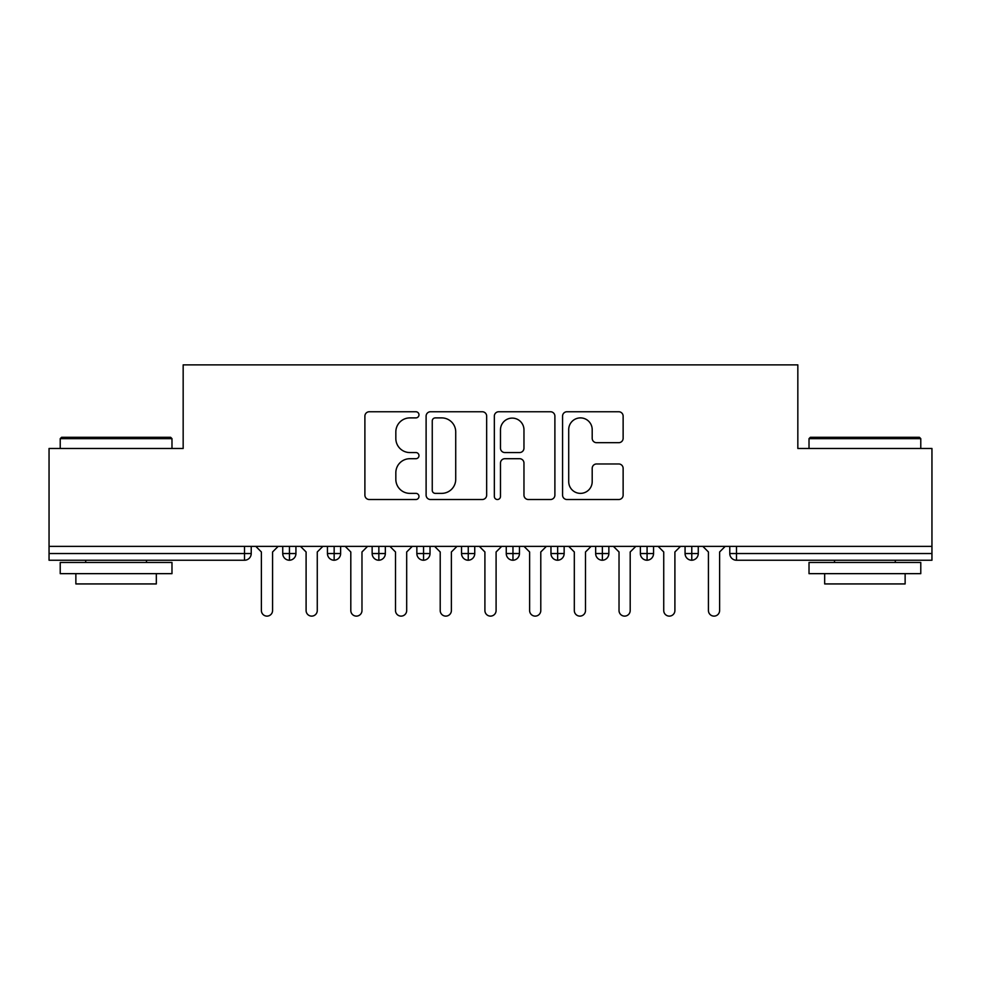 <?xml version="1.0" encoding="UTF-8"?>
<svg xmlns="http://www.w3.org/2000/svg" width="981" height="981" viewBox="0 0 981 981"><rect width="100%" height="100%" fill="white"/><g stroke="black" fill="none" stroke-linecap="round" stroke-linejoin="round"><path stroke-width="1.47" d="M418.973 414.828A3.066 3.066 0 0 0 415.907 411.75L369.285 411.75A4.39 4.39 0 0 0 364.895 416.14L364.895 495.123A4.39 4.39 0 0 0 369.285 499.513L415.907 499.513A3.066 3.066 0 0 0 418.973 496.435A3.066 3.066 0 0 0 415.907 493.369L409.874 493.369A14.041 14.041 0 0 1 395.834 479.329L395.834 472.744A14.041 14.041 0 0 1 409.874 458.703L415.907 458.703A3.066 3.066 0 0 0 418.973 455.625A3.066 3.066 0 0 0 415.907 452.56L409.874 452.56A14.041 14.041 0 0 1 395.834 438.519L395.834 431.934A14.041 14.041 0 0 1 409.874 417.894L415.907 417.894A3.066 3.066 0 0 0 418.973 414.828M618.741 442.689A4.39 4.39 0 0 0 623.131 438.299L623.131 416.14A4.39 4.39 0 0 0 618.741 411.75L566.957 411.75A4.39 4.39 0 0 0 562.567 416.14L562.567 495.123A4.39 4.39 0 0 0 566.957 499.513L618.741 499.513A4.39 4.39 0 0 0 623.131 495.123L623.131 468.354A4.39 4.39 0 0 0 618.741 463.964L596.583 463.964A4.39 4.39 0 0 0 592.193 468.354L592.193 481.634A11.735 11.735 0 0 1 580.458 493.369A11.735 11.735 0 0 1 568.71 481.634L568.71 429.629A11.735 11.735 0 0 1 580.458 417.894A11.735 11.735 0 0 1 592.193 429.629L592.193 438.299A4.39 4.39 0 0 0 596.583 442.689L618.741 442.689M49.05 546.38L931.95 546.38L931.95 448.476L797.835 448.476L797.835 364.883L183.165 364.883L183.165 448.476L49.05 448.476L49.05 553.529L244.514 553.529L244.514 546.38M486.662 416.14A4.39 4.39 0 0 0 482.272 411.75L430.5 411.75A4.39 4.39 0 0 0 426.11 416.14L426.11 495.123A4.39 4.39 0 0 0 430.5 499.513L482.272 499.513A4.39 4.39 0 0 0 486.662 495.123L486.662 416.14M498.728 411.75L550.5 411.75A4.39 4.39 0 0 1 554.89 416.14L554.89 495.123A4.39 4.39 0 0 1 550.5 499.513L528.342 499.513A4.39 4.39 0 0 1 523.964 495.123L523.964 463.093A4.39 4.39 0 0 0 519.574 458.703L504.872 458.703A4.39 4.39 0 0 0 500.482 463.093L500.482 496.435A3.066 3.066 0 0 1 497.416 499.513A3.066 3.066 0 0 1 494.338 496.435L494.338 416.14A4.39 4.39 0 0 1 498.728 411.75M251.222 546.38L251.222 553.529A6.708 6.708 0 0 1 244.514 560.237L49.05 560.237L49.05 553.529M931.95 546.38L931.95 560.237L736.486 560.237A6.708 6.708 0 0 1 729.778 553.529L729.778 546.38L729.778 553.529A6.708 6.708 0 0 0 736.486 560.237L736.486 553.529L931.95 553.529M289.444 560.237A6.708 6.708 0 0 1 282.736 553.529L282.736 546.38L282.736 553.529A6.708 6.708 0 0 0 289.444 560.237A6.708 6.708 0 0 0 295.931 553.542L295.931 546.38L295.931 553.529A6.708 6.708 0 0 1 289.444 560.237L289.444 553.529L295.931 553.529M289.444 546.38L289.444 553.529L282.736 553.529M244.514 560.237A6.708 6.708 0 0 0 251.222 553.529A6.708 6.708 0 0 1 244.514 560.237L244.514 553.529L251.222 553.529M334.153 546.38L334.153 553.529L327.446 553.529L327.446 546.38L327.446 553.529A6.708 6.708 0 0 0 334.153 560.237A6.708 6.708 0 0 0 340.628 553.542L340.628 546.38L340.628 553.529A6.708 6.708 0 0 1 334.153 560.237A6.708 6.708 0 0 1 327.446 553.529A6.708 6.708 0 0 0 334.153 560.237L334.153 553.529L340.628 553.529M378.85 546.38L378.85 553.529L372.142 553.529L372.142 546.38L372.142 553.529A6.708 6.708 0 0 0 378.85 560.237A6.708 6.708 0 0 0 385.337 553.542L385.337 546.38L385.337 553.529A6.708 6.708 0 0 1 378.85 560.237A6.708 6.708 0 0 1 372.142 553.529A6.708 6.708 0 0 0 378.85 560.237L378.85 553.529L385.337 553.529M423.559 546.38L423.559 560.237A6.708 6.708 0 0 1 416.851 553.529L416.851 546.38L416.851 553.529A6.708 6.708 0 0 0 423.559 560.237A6.708 6.708 0 0 0 430.034 553.542L430.034 546.38M468.256 546.38L468.256 560.237A6.708 6.708 0 0 1 461.548 553.529A6.708 6.708 0 0 0 468.256 560.237A6.708 6.708 0 0 1 461.548 553.529L461.548 546.38M474.743 546.38L474.743 553.529A6.708 6.708 0 0 1 468.256 560.237A6.708 6.708 0 0 0 474.743 553.542L461.548 553.529M512.965 546.38L512.965 553.529L506.257 553.529L506.257 546.38L506.257 553.529A6.708 6.708 0 0 0 512.965 560.237A6.708 6.708 0 0 0 519.452 553.542L519.452 546.38L519.452 553.529A6.708 6.708 0 0 1 512.965 560.237A6.708 6.708 0 0 1 506.257 553.529A6.708 6.708 0 0 0 512.965 560.237L512.965 553.529L519.452 553.529M557.662 560.237A6.708 6.708 0 0 1 550.966 553.529L550.966 546.38L550.966 553.529A6.708 6.708 0 0 0 557.662 560.237A6.708 6.708 0 0 0 564.149 553.542L564.149 546.38L564.149 553.529A6.708 6.708 0 0 1 557.662 560.237L557.662 553.529L564.149 553.529M602.371 546.38L602.371 553.529L595.663 553.529L595.663 546.38L595.663 553.529A6.708 6.708 0 0 0 602.371 560.237A6.708 6.708 0 0 0 608.858 553.542L608.858 546.38L608.858 553.529A6.708 6.708 0 0 1 602.371 560.237A6.708 6.708 0 0 1 595.663 553.529A6.708 6.708 0 0 0 602.371 560.237L602.371 553.529L608.858 553.529M647.08 546.38L647.08 560.237A6.708 6.708 0 0 1 640.372 553.529L640.372 546.38L640.372 553.529A6.708 6.708 0 0 0 647.08 560.237A6.708 6.708 0 0 0 653.554 553.542L653.554 546.38M691.777 546.38L691.777 560.237A6.708 6.708 0 0 1 685.069 553.529L685.069 546.38L685.069 553.529A6.708 6.708 0 0 0 691.777 560.237A6.708 6.708 0 0 0 698.264 553.542L698.264 546.38M557.662 546.38L557.662 553.529L550.966 553.529M435.319 417.894A3.066 3.066 0 0 0 432.253 420.972L432.253 490.292A3.066 3.066 0 0 0 435.319 493.369L441.683 493.369A14.041 14.041 0 0 0 455.724 479.329L455.724 431.934A14.041 14.041 0 0 0 441.683 417.894L435.319 417.894M523.964 429.85A11.735 11.735 0 0 0 512.217 418.114A11.735 11.735 0 0 0 500.482 429.85L500.482 448.17A4.39 4.39 0 0 0 504.872 452.56L519.574 452.56A4.39 4.39 0 0 0 523.964 448.17L523.964 429.85M255.808 546.38L261.387 551.972L261.387 610.525A5.592 5.592 0 0 0 266.979 616.117A5.592 5.592 0 0 0 272.571 610.525L272.571 551.972L278.163 546.38M300.505 546.38L306.097 551.972L306.097 610.525A5.592 5.592 0 0 0 311.688 616.117A5.592 5.592 0 0 0 317.268 610.525L317.268 551.972L322.859 546.38M345.214 546.38L350.806 551.972L350.806 610.525A5.592 5.592 0 0 0 356.385 616.117A5.592 5.592 0 0 0 361.977 610.525L361.977 551.972L367.568 546.38M389.911 546.38L395.502 551.972L395.502 610.525A5.592 5.592 0 0 0 401.094 616.117A5.592 5.592 0 0 0 406.686 610.525L406.686 551.972L412.265 546.38M434.62 546.38L440.211 551.972L440.211 610.525A5.592 5.592 0 0 0 445.791 616.117A5.592 5.592 0 0 0 451.383 610.525L451.383 551.972L456.974 546.38M61.57 437.305L170.645 437.305L171.982 438.642L60.221 438.642L61.57 437.305M116.101 573.652L60.221 573.652L60.221 562.469L171.982 562.469L171.982 573.652L116.101 573.652M156.335 573.652L156.335 583.928L75.868 583.928L75.868 573.652M810.355 437.305L919.43 437.305L920.779 438.642L809.018 438.642L810.355 437.305M864.899 573.652L809.018 573.652L809.018 562.469L920.779 562.469L920.779 573.652L864.899 573.652M905.132 573.652L905.132 583.928L824.665 583.928L824.665 573.652M479.329 546.38L484.908 551.972L484.908 610.525A5.592 5.592 0 0 0 490.5 616.117A5.592 5.592 0 0 0 496.092 610.525L496.092 551.972L501.671 546.38M524.026 546.38L529.617 551.972L529.617 610.525A5.592 5.592 0 0 0 535.209 616.117A5.592 5.592 0 0 0 540.789 610.525L540.789 551.972L546.38 546.38M568.735 546.38L574.314 551.972L574.314 610.525A5.592 5.592 0 0 0 579.906 616.117A5.592 5.592 0 0 0 585.498 610.525L585.498 551.972L591.089 546.38M613.432 546.38L619.023 551.972L619.023 610.525A5.592 5.592 0 0 0 624.615 616.117A5.592 5.592 0 0 0 630.194 610.525L630.194 551.972L635.786 546.38M658.141 546.38L663.732 551.972L663.732 610.525A5.592 5.592 0 0 0 669.312 616.117A5.592 5.592 0 0 0 674.903 610.525L674.903 551.972L680.495 546.38M702.837 546.38L708.429 551.972L708.429 610.525A5.592 5.592 0 0 0 714.021 616.117A5.592 5.592 0 0 0 719.613 610.525L719.613 551.972L725.192 546.38M736.486 546.38L736.486 553.529L729.778 553.529A6.708 6.708 0 0 0 736.486 560.237M416.851 553.529A6.708 6.708 0 0 0 423.559 560.237A6.708 6.708 0 0 0 430.034 553.542L416.851 553.529M640.372 553.529A6.708 6.708 0 0 0 647.08 560.237A6.708 6.708 0 0 0 653.554 553.542L640.372 553.529M685.069 553.529A6.708 6.708 0 0 0 691.777 560.237A6.708 6.708 0 0 0 698.264 553.542L685.069 553.529M60.221 448.476L60.221 438.642M85.703 562.469L85.703 560.237M146.5 562.469L146.5 560.237M171.982 448.476L171.982 438.642M809.018 448.476L809.018 438.642M834.5 562.469L834.5 560.237M895.297 562.469L895.297 560.237M920.779 448.476L920.779 438.642"/></g></svg>
